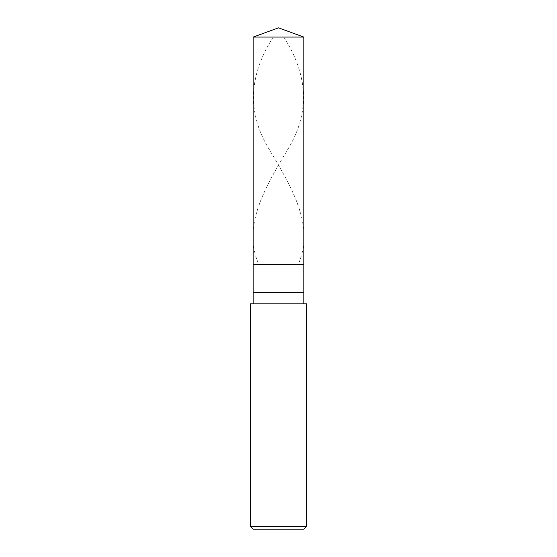 <?xml version="1.0" encoding="UTF-8"?>
<svg xmlns="http://www.w3.org/2000/svg" width="557" height="557" viewBox="0 0 557 557"><rect width="100%" height="100%" fill="white"/><g stroke="black" fill="none" stroke-linecap="round" stroke-linejoin="round"><path stroke-width="0.42" stroke-dasharray="2.79 2.09" d="M303.844 264.422L253.157 264.422L303.844 264.422M253.157 37.075L303.844 37.075L253.157 37.075M303.844 529.15L253.157 529.15L303.844 529.15M303.844 303.844L253.157 303.844L303.844 303.844M250.337 303.844L306.663 303.844L250.337 303.844M253.157 292.578L303.844 292.578L253.157 292.578M250.337 526.337L306.663 526.337L250.337 526.337M283.785 37.075C307.979 74.784 310.709 112.486 287.308 150.195C264.728 188.092 242.26 225.982 258.539 263.879M273.215 37.075C249.021 74.784 246.291 112.486 269.692 150.195C292.272 188.092 314.74 225.982 298.461 263.879"/><path stroke-width="0.84" d="M253.157 37.075L278.5 27.85L303.844 37.075L253.157 37.075L303.844 37.075L303.844 264.422L253.157 264.422L253.157 37.075L253.157 264.422L303.844 264.422L303.844 37.075L278.5 27.85L253.157 37.075M303.844 264.422L253.157 264.422L303.844 264.422L303.844 292.578L253.157 292.578L253.157 264.422L253.157 292.578L303.844 292.578L303.844 303.844L303.844 264.422M253.157 303.844L253.157 292.578L253.157 303.844M306.663 303.844L250.337 303.844L306.663 303.844L306.663 526.337L250.337 526.337L250.337 303.844L250.337 526.337L306.663 526.337L303.844 529.15L253.157 529.15L250.337 526.337L253.157 529.15L303.844 529.15L306.663 526.337L306.663 303.844"/></g></svg>
